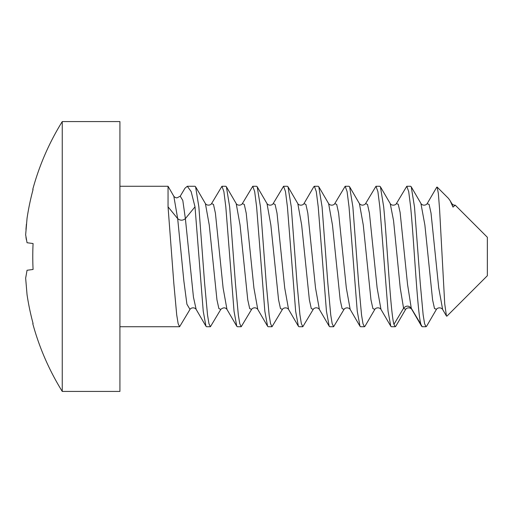 <?xml version="1.0" encoding="UTF-8"?>
<svg xmlns="http://www.w3.org/2000/svg" width="513" height="513" viewBox="0 0 513 513"><rect width="100%" height="100%" fill="white"/><g stroke="black" fill="none" stroke-linecap="round" stroke-linejoin="round"><path stroke-width="0.77" d="M410.631 206.835C414.081 242.264 417.467 313.013 420.897 324.338L411.272 308.236L407.553 284.484L400.108 212.363L398.248 204.264L396.389 203.597L406.783 186.27L408.707 191.625L410.631 206.835M410.631 186.27L411.234 186.79L414.485 206.835L420.256 283.381L423.148 314.899L424.591 323.709L426.034 326.736L422.186 326.736L420.897 324.338M426.034 326.736L426.784 325.915M395.895 326.095L395.228 326.73L393.946 324.338C390.515 313.013 387.129 242.264 383.679 206.835L380.415 186.77L379.825 186.27M390.791 326.223L380.979 309.397L377.132 287.966L369.431 213.171L367.507 204.424L365.583 203.597L375.978 186.27L377.901 191.625L379.825 206.835L388.059 311.205L390.791 326.223L391.381 326.736L395.228 326.736M365.019 326.23L364.429 326.736L362.986 323.735L361.55 315.008L358.651 283.413L352.873 206.835L349.616 186.777L349.026 186.27M359.985 326.23L350.18 309.397L346.326 287.973L338.625 213.158L336.701 204.411L334.777 203.603L345.172 186.27L347.089 191.573L349.026 206.835L357.24 311.115L359.985 326.23L360.575 326.73M334.784 203.635C333.816 205.367 330.308 205.944 328.621 203.61L332.469 225.027L340.17 299.829L342.094 308.576L344.018 309.403L333.623 326.73L332.168 323.652L330.725 314.841L327.845 283.343L322.068 206.835L318.81 186.777L318.22 186.27M313.776 186.777L314.366 186.27L316.284 191.561L318.22 206.835L326.435 311.083L329.186 326.23L329.769 326.73M298.38 326.223L288.569 309.397L284.721 287.973L277.02 213.158L275.09 204.418L273.166 203.603L283.567 186.27L285.484 191.573L287.415 206.835L295.642 311.186L298.38 326.23L298.97 326.73M288.005 186.77L297.809 203.597L301.663 225.015L309.365 299.836L311.288 308.582L313.212 309.397L302.817 326.73L301.355 323.632L299.913 314.777L297.046 283.394L291.269 206.835L288.005 186.77L287.415 186.27M226.393 186.77L236.204 203.597L240.052 225.015L247.753 299.836L249.684 308.582L251.607 309.397L241.206 326.73L239.763 323.697L238.327 314.963L235.429 283.343L229.657 206.835L226.393 186.77L225.81 186.27M220.789 309.384C223.315 307.345 225.374 307.351 226.97 309.416L223.11 287.985L215.409 213.164L213.485 204.418L211.561 203.603L221.956 186.27L223.886 191.638L225.81 206.835L234.037 311.25L236.769 326.23L237.359 326.73M195.588 186.77L205.399 203.597L209.253 225.021L216.954 299.842L218.878 308.589L220.802 309.397L210.407 326.73L208.971 323.748L207.534 315.033L204.629 283.388L198.852 206.835L195.588 186.77L195.004 186.27M195.004 206.835L185.379 218.628L182.801 200.442L180.23 196.197L184.981 188.22L187.303 186.264L191.131 191.561L195.004 206.835L203.231 311.186L205.963 326.223L206.553 326.736L210.407 326.736M257.199 186.777L267.01 203.603L270.858 225.034L278.559 299.829L280.483 308.576L282.406 309.403L272.012 326.73L270.556 323.652L269.12 314.873L266.247 283.465L260.463 206.835L257.205 186.777L256.609 186.27M267.574 326.23L257.77 309.403L253.916 287.985L246.214 213.158L244.284 204.411L242.36 203.603L252.762 186.27L254.679 191.593L256.609 206.835L264.843 311.231L267.574 326.23L268.164 326.73M205.963 326.223L196.158 309.397L193.459 297.213L185.379 218.628C182.808 220.686 180.243 220.686 177.678 218.628L183.84 280.823L186.918 304.228L189.996 309.397L179.601 326.736L178.158 323.716L176.722 314.976L173.83 283.439L168.046 206.835L168.046 186.264L119.92 186.264M436.698 187.296L437.127 187.059L438.346 193.407L439.57 209.124L444.726 303.869L446.464 316.027L446.894 316.175L487.35 275.725L487.35 237.275L455.223 205.149L453.011 207.117L451.703 203.398M436.518 309.243L434.511 308.589L432.587 299.868L424.892 225.149L420.904 203.404M395.824 326.21L405.623 309.403L403.571 308.236L400.236 287.985L393.561 220.667L390.226 203.603L380.415 186.77M453.011 207.117L450.106 200.647L448.4 198.326L437.134 187.059M329.186 326.23L319.375 309.403L315.527 287.985L307.819 213.158L305.895 204.411L303.972 203.603L313.783 186.777M442.642 309.486L438.73 287.902L431.029 213.119L429.105 204.398L427.117 203.725M411.894 309.57L421.603 326.223M405.629 309.39C406.572 307.685 410.073 307.037 411.785 309.371L411.272 308.236C408.707 305.427 406.142 305.427 403.571 308.236L393.946 324.338M27.048 270.268L25.65 278.174L27.048 270.268L33.076 269.466A253.525 233.094 90 0 1 33.076 243.534L27.048 242.732L25.65 234.826L27.048 218.294A255.237 253.018 90 0 1 33.076 189.489L32.768 189.361A255.987 255.987 0 0 1 62.253 121.575L62.253 391.425A255.987 255.987 0 0 1 32.768 323.639L33.076 323.511A255.237 253.018 90 0 1 27.048 294.706L25.65 278.174L27.048 294.706M26.407 239.924L25.958 237.352M25.958 229.471L26.407 224.104M62.253 391.425L119.92 391.425L119.92 121.575L62.253 121.575M365.012 326.223L374.823 309.403L372.9 308.582L370.97 299.829L363.275 225.034L359.421 203.603L349.61 186.777M173.83 196.28L177.678 218.628L168.046 206.835M360.575 326.736L364.429 326.736M329.769 326.736L333.623 326.736M298.97 326.736L302.817 326.736M237.359 326.736L241.206 326.736M268.164 326.736L272.012 326.736M119.92 326.736L179.601 326.736M426.611 326.217L436.422 309.384C437.422 307.633 440.891 307.075 442.591 309.397L446.464 316.027M411.221 186.796L421.032 203.623C422.045 205.373 425.476 205.937 427.175 203.635M455.217 205.149C453.992 205.315 452.857 204.802 451.825 203.597L450.44 201.237M406.783 186.264L410.631 186.264M375.978 186.264L379.825 186.264M345.172 186.264L349.026 186.264M314.366 186.264L318.22 186.264M283.567 186.264L287.415 186.264M252.762 186.264L256.609 186.264M221.956 186.264L225.81 186.264M187.303 186.264L195.004 186.264M436.755 187.2L427.188 203.61M396.376 203.661C395.356 205.437 391.695 205.893 390.239 203.655M374.823 309.345C375.83 307.55 379.524 307.146 380.967 309.365M365.589 203.584C365.057 204.443 364.012 204.976 362.447 205.174C361.242 205.059 360.229 204.54 359.408 203.616M343.999 309.416C344.883 307.729 348.474 307.031 350.199 309.403M313.231 309.345C314.232 307.62 317.637 307.031 319.362 309.339M303.959 203.635C303.01 205.392 299.31 205.912 297.816 203.655M318.81 186.777L328.615 203.603M173.824 196.267L168.046 186.264M180.223 196.21L176.921 197.896C175.735 197.8 174.702 197.268 173.824 196.293M226.964 309.403L236.769 326.23M282.394 309.422C283.304 307.729 286.876 307.018 288.588 309.403M273.173 203.635C272.211 205.367 268.703 205.944 267.017 203.61M251.62 309.345C252.62 307.62 256.032 307.031 257.757 309.339M242.348 203.635C241.399 205.392 237.705 205.912 236.204 203.655M211.58 203.59C210.663 205.309 207.028 205.937 205.38 203.584M190.002 309.397C190.919 307.685 194.459 307.024 196.165 309.365"/></g></svg>
